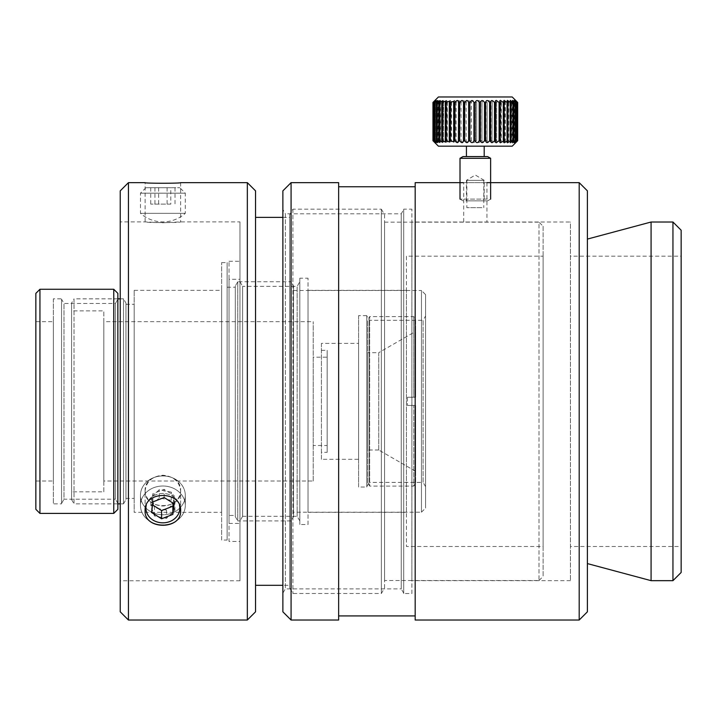 <?xml version="1.0" encoding="UTF-8"?>
<svg xmlns="http://www.w3.org/2000/svg" width="717" height="717" viewBox="0 0 717 717"><rect width="100%" height="100%" fill="white"/><g stroke="black" fill="none" stroke-linecap="round" stroke-linejoin="round"><path stroke-width="0.54" stroke-dasharray="3.58 2.69" d="M411.899 593.533L411.899 209.149L411.899 593.533L403.698 593.533L403.698 209.149L411.899 209.149M486.933 182.656L486.933 222.019L463.702 222.019L463.702 182.656L486.933 182.656L463.343 182.656M570.445 580.662L411.899 580.662L411.899 222.019L570.445 222.019L570.445 580.662L570.445 222.019M681.15 546.488L681.15 256.193L681.15 546.488L570.445 546.488L570.445 256.193L681.15 256.193M587.393 239.084L587.393 563.589L587.393 239.084M338.639 186.761L338.639 615.921L338.639 186.761M415.179 186.761L415.179 615.921L415.179 186.761M672.949 580.662L672.949 222.019M681.15 230.22L681.15 572.462M282.874 611.825L282.874 190.856M291.075 182.656L291.075 620.026M579.193 620.026L579.193 182.656M587.393 190.856L587.393 611.825M403.698 593.147L401.233 588.89L401.233 213.791L401.233 588.89L285.339 588.89L285.339 213.791L401.233 213.791L403.698 209.534L403.698 593.147L403.698 209.534M282.874 209.534L282.874 593.147L282.874 209.534L285.339 213.791L285.339 588.89L282.874 593.147M403.698 209.149L403.698 593.533M415.179 620.026L415.179 182.656M338.639 620.026L338.639 182.656M651.081 580.662L651.081 222.019M570.445 256.193L570.445 546.488M411.899 222.019L411.899 580.662M229.028 261.248L239.962 261.248L239.962 541.434L229.028 541.434L229.028 261.248L229.028 541.434M239.962 523.392L239.962 279.289L239.962 523.392L229.028 523.392L229.028 279.289L239.962 279.289M239.962 541.434L239.962 261.248M229.028 279.289L229.028 523.392M415.636 471.302L415.636 405.437L415.636 471.302L378.737 449.998L378.737 352.683L415.636 331.379L415.636 397.236L415.636 331.379M378.737 449.998L367.803 449.998L367.803 352.683L378.737 352.683L378.737 449.998M407.435 397.236L415.636 397.236L413.79 397.236L413.79 316.6L413.79 397.236L415.636 397.236L407.435 397.236L413.79 397.236L407.435 397.236L407.435 405.437L407.435 397.236M415.636 482.882L413.79 486.081L413.79 405.437L415.636 405.437L407.435 405.437L415.636 405.437L415.636 482.882L415.636 405.437L413.79 405.437L413.79 486.081L369.649 486.081L369.649 316.6L367.803 319.8L367.803 482.882L369.649 486.081L369.649 316.6L413.79 316.6L415.636 319.8L415.636 397.236L415.636 319.8M367.803 482.882L367.803 319.8M413.79 405.437L407.435 405.437L413.79 405.437M367.803 352.683L367.803 449.998M482.263 146.178L466.435 146.178L482.263 146.178M482.263 156.566L466.435 156.566L482.263 156.566M482.263 200.85L466.435 200.85L482.263 200.85M468.362 180.352L484.199 180.352L468.362 180.352M512.216 146.178L438.41 146.178M508.461 140.711L508.003 142.378L511.821 140.711L510.764 142.522L514.223 140.711L512.942 142.629L516.025 140.711L514.492 142.71L514.492 100.452L516.025 102.441L512.942 100.532L514.223 102.441L510.764 100.64L511.821 102.441L508.003 100.783L508.837 102.441L504.687 100.945L505.324 102.441L505.324 140.711L504.687 142.208L508.461 140.711M517.665 102.441L517.611 102.441C515.003 99.923 514.86 99.923 517.172 102.441L516.966 102.441C514.241 99.923 513.928 99.923 516.025 102.441L516.025 140.711C513.928 143.239 514.241 143.239 516.966 140.711L517.172 140.711C514.86 143.239 515.003 143.239 517.611 140.711L517.665 140.711M517.172 140.711C514.86 143.239 515.003 143.239 517.611 140.711L517.611 102.441C515.003 99.923 514.86 99.923 517.172 102.441L517.172 140.711M465.692 200.85L487.614 200.85L465.692 200.85M487.291 199.12L460.009 199.12L487.291 199.12M490.625 158.305L460.009 158.305M463.012 156.566L487.614 156.566M508.075 140.711L508.075 102.441M438.41 96.974L512.216 96.974M516.966 140.711L516.966 102.441M515.666 140.711L515.666 102.441M514.223 102.441L514.223 140.711M513.731 140.711L513.731 102.441M511.821 102.441L511.821 140.711M511.185 140.711L511.185 102.441M508.837 102.441L508.837 140.711M504.445 140.711L504.445 102.441L500.869 101.142L501.335 102.441L501.335 140.711L500.869 142.02L505.324 140.711M500.358 140.711L500.358 102.441L496.63 101.348L496.63 141.814L501.335 140.711M480.802 140.711L482.012 140.711C482.837 143.239 484.172 143.239 486.018 140.711L487.202 140.711C487.685 143.239 488.976 143.239 491.073 140.711L492.203 140.711C492.337 143.239 493.556 143.239 495.877 140.711L495.877 102.441C493.556 99.923 492.337 99.923 492.203 102.441L492.014 141.581L492.203 102.441L491.073 102.441C488.976 99.923 487.685 99.923 487.202 102.441L487.103 141.339L487.202 102.441L486.018 102.441C484.172 99.923 482.837 99.923 482.012 102.441L481.976 141.088L482.012 102.441L480.802 102.441C479.234 99.923 477.872 99.923 476.715 102.441L476.706 140.828L476.715 102.441L475.488 102.406L475.488 140.756L475.488 102.441C474.233 99.923 472.87 99.923 471.392 102.441L471.392 140.711C472.87 143.239 474.233 143.239 475.488 140.711L476.715 140.711C477.872 143.239 479.234 143.239 480.802 140.711L480.802 102.441M491.073 140.711L491.073 102.441M486.018 140.711L486.018 102.441M471.392 102.441L470.182 102.441C469.25 99.923 467.905 99.923 466.14 102.441L466.14 140.711C467.905 143.239 469.25 143.239 470.182 140.711L470.2 102.146L470.182 140.711L471.392 140.711M466.14 102.441L464.948 102.441C464.356 99.923 463.057 99.923 461.022 102.441L461.022 140.711C463.057 143.239 464.356 143.239 464.948 140.711L465.019 101.895L464.948 140.711L466.14 140.711M461.022 102.441L459.884 102.441C459.642 99.923 458.396 99.923 456.137 102.441L456.137 140.711C458.396 143.239 459.642 143.239 459.884 140.711L460.036 101.653L459.884 140.711L461.022 140.711M455.053 140.711L455.331 101.42L454.345 100.398L451.558 102.441L451.558 140.711L454.345 142.764L455.223 142.271L455.053 140.711L456.137 140.711M450.554 140.711L450.966 101.196L450.195 100.398L447.345 102.441L447.345 140.711L450.195 142.764L450.921 142.271L450.554 140.711L451.558 140.711M446.44 140.711L446.44 102.441L447.023 100.998L446.44 100.398L443.581 102.441L443.581 140.711L446.44 142.764L447.023 142.154L446.44 140.711L447.345 140.711M442.783 140.711L443.142 100.398L440.31 102.441L440.31 140.711L443.142 142.764L443.554 142.333L442.783 140.711L443.581 140.711M439.638 140.711L439.638 102.441L440.346 100.398L437.594 102.441L437.594 140.711L440.346 142.764L439.638 140.711L440.31 140.711M437.056 140.711L437.056 102.441L438.105 100.398L435.47 102.441L435.47 140.711L438.105 142.764L437.056 140.711L437.594 140.711M435.47 102.441L435.076 102.441C437.092 99.923 436.725 99.923 433.982 102.441L433.982 140.711C436.725 143.239 437.092 143.239 435.076 140.711L435.076 102.441L436.528 100.47L436.528 142.683L435.47 140.711M432.96 140.711C435.461 143.239 435.488 143.239 433.041 140.711L433.14 140.711C435.784 143.239 435.981 143.239 433.731 140.711L433.731 102.441C435.981 99.923 435.784 99.923 433.14 102.441L433.14 140.711C435.784 143.239 435.981 143.239 433.731 140.711L433.982 140.711M433.982 102.441L433.731 102.441C435.981 99.923 435.784 99.923 433.14 102.441L433.041 102.441C435.488 99.923 435.461 99.923 432.96 102.441M433.041 140.711L433.041 102.441M434.843 142.611L435.004 100.398M505.324 102.441L504.445 102.441M501.335 102.441L500.358 102.441M496.944 102.441L495.877 102.441M456.137 102.441L455.053 102.441M451.558 102.441L450.554 102.441M447.345 102.441L446.44 102.441M443.581 102.441L442.783 102.441M440.31 102.441L439.638 102.441M437.594 102.441L437.056 102.441M495.877 140.711L496.944 140.711M481.941 180.352L466.839 180.352L481.941 180.352M481.941 207.688L466.839 207.688L481.941 207.688M160.581 514.663A22.415 19.413 180 0 0 185.174 497.338A22.415 19.413 180 0 0 185.291 495.348A22.415 19.413 180 0 0 165.17 476.043A22.415 19.413 180 0 0 140.577 493.359A22.415 19.413 180 0 0 140.46 495.348A22.415 19.413 180 0 0 160.581 514.663M160.581 524.727A22.415 19.413 180 0 0 185.291 505.422A22.415 19.413 180 0 0 165.17 486.108A22.415 19.413 180 0 0 140.46 505.422A22.415 19.413 180 0 0 160.581 524.727M146.295 505.091A16.948 14.681 0 0 1 164.605 493.556A16.948 14.681 0 0 1 179.447 505.091M174.123 503.791L174.123 495.59L164.139 489.335L152.882 493.69L151.619 504.32L152.524 504.885M164.139 497.526L164.139 489.335M152.882 501.891L152.882 493.69M151.619 512.521L151.619 504.32M173.218 503.217L174.123 495.59M178.103 481.107A22.415 19.413 180 0 1 185.291 495.348A22.415 19.413 180 0 1 179.322 508.541A22.415 19.413 180 0 1 147.639 509.59A22.415 19.413 180 0 1 140.46 495.348A22.415 19.413 180 0 1 146.429 482.156A22.415 19.413 180 0 1 178.103 481.107M178.103 491.181A22.415 19.413 180 0 1 185.291 505.422A22.415 19.413 180 0 1 171.847 523.204A22.415 19.413 180 0 1 147.639 519.664A22.415 19.413 180 0 1 140.46 505.422A22.415 19.413 180 0 1 153.904 487.632A22.415 19.413 180 0 1 178.103 491.181M174.392 497.383A16.948 14.681 -0 0 0 150.436 498.181A16.948 14.681 -0 0 0 151.359 518.92A16.948 14.681 -0 0 0 175.306 518.122A16.948 14.681 -0 0 0 174.392 497.383M166.514 510.154L154.496 507.788L150.848 497.589L159.228 489.747L171.255 492.122L174.894 502.321L166.514 510.154L166.514 518.355L174.894 510.522L171.255 500.323L159.228 497.948L150.848 505.79L154.496 515.989L166.514 518.355M154.496 515.989L154.496 507.788M150.848 505.79L150.848 497.589M159.228 497.948L159.228 489.747M171.255 500.323L171.255 492.122M174.894 510.522L174.894 502.321M140.792 213.325L185.291 213.325L140.792 213.325M140.792 193.178L185.291 193.178L140.792 193.178M146.178 187.711L179.824 187.711L146.178 187.711M170.789 204.112L150.731 204.112L170.789 204.112L170.789 187.711L150.731 187.711L170.789 187.711M175.02 187.711L175.02 204.112M167.097 187.711L167.097 204.112M154.953 187.711L154.953 204.112M150.731 187.711L150.731 204.112M158.645 187.711L158.645 204.112M53.345 481.026L53.345 321.655L53.345 481.026L35.85 481.026L35.85 321.655L53.345 321.655M61.545 503.845L61.545 298.837L61.545 503.845L53.345 503.845L53.345 298.837L61.545 298.837M113.752 513.417L113.752 289.265M117.857 293.37L117.857 509.312M35.85 509.312L35.85 293.37M39.946 289.265L39.946 513.417M61.545 299.222L61.545 503.459L61.545 299.222L64.001 303.479L115.392 303.479L115.392 499.202L64.001 499.202L64.001 303.479L64.001 499.202L61.545 503.459M117.857 503.459L115.392 499.202L115.392 303.479L117.857 299.222L117.857 503.459L117.857 299.222M35.85 321.655L35.85 481.026M53.345 298.837L53.345 503.845M180.639 182.656L180.639 221.885C181.733 222.844 144.018 222.844 145.103 221.885L145.103 182.656M239.962 580.797L120.232 580.797L120.232 221.885L145.103 221.885L162.876 222.763L180.639 221.885L239.962 221.885L239.962 580.797L239.962 221.885M145.103 491.064C146.16 481.582 152.085 476.303 162.876 475.237C173.657 476.303 179.582 481.582 180.639 491.064C181.733 510.441 144.018 510.441 145.103 491.064L145.103 510.683C144.018 530.132 181.733 530.132 180.639 510.683L180.639 491.064C181.733 470.737 144.018 470.737 145.103 491.064L145.103 510.683C144.018 490.437 181.733 490.437 180.639 510.683L180.639 491.064C179.582 500.26 173.657 505.243 162.876 506.014C152.085 505.243 146.16 500.26 145.103 491.064M299.823 520.927L297.152 516.312L242.624 516.312L242.624 286.37L297.152 286.37L299.823 281.745L299.823 520.927L299.823 281.745M242.624 516.312L239.962 520.927L239.962 281.745L242.624 286.37L242.624 516.312M297.152 516.312L297.152 286.37L297.152 516.312M308.023 524.512L308.023 278.169L308.023 524.512L299.823 524.512L299.823 278.169L308.023 278.169M406.431 512.323L406.431 290.358L406.431 512.323L308.023 512.323L308.023 290.358L406.431 290.358M543.11 546.488L543.11 256.193L543.11 546.488L406.431 546.488L406.431 256.193L543.11 256.193M381.354 209.176L384.563 214.724L384.563 587.958L381.354 593.506L292.912 593.506L289.713 587.958L289.713 214.724L292.912 209.176L381.354 209.176L381.354 593.506L381.354 209.176M292.912 209.176L292.912 593.506L292.912 209.176M289.713 214.724L289.713 587.958M282.874 217.376L289.713 217.376L289.713 585.305L282.874 585.305M255.539 217.376L255.539 585.305L255.539 217.376M120.232 611.825L120.232 190.856M128.433 182.656L128.433 620.026M247.338 620.026L247.338 182.656M255.539 190.856L255.539 611.825M384.563 222.153L539.005 222.153L539.005 580.519L384.563 580.519L384.563 222.153L384.563 580.519M539.005 580.519L543.11 576.423L543.11 226.258L539.005 222.153L539.005 580.519M543.11 226.258L543.11 576.423M120.232 221.885L120.232 580.797M289.713 585.305L289.713 217.376M384.563 587.958L384.563 214.724M406.431 256.193L406.431 546.488M308.023 290.358L308.023 512.323M299.823 278.169L299.823 524.512M239.962 281.745L239.962 520.927M103.831 491.817L103.831 310.864L103.831 491.817L71.575 491.817L71.575 310.864L103.831 310.864M313.221 481.026L313.221 321.655L313.221 481.026L103.831 481.026L103.831 321.655L313.221 321.655M327.158 445.49L327.158 357.191L327.158 445.49L313.221 445.49L313.221 357.191L327.158 357.191M321.413 350.362L327.158 350.362L327.158 452.319L321.413 452.319L321.413 350.362L321.413 452.319M358.59 459.292L358.59 343.389L358.59 459.292L321.413 459.292L321.413 343.389L358.59 343.389M366.79 487.04L366.79 315.641L366.79 487.04L358.59 487.04L358.59 315.641L366.79 315.641M227.11 287.212L235.31 287.212L235.31 515.46L227.11 515.46L227.11 287.212L227.11 515.46M221.643 262.61L227.11 262.61L227.11 540.062L221.643 540.062L221.643 262.61L221.643 540.062M134.169 290.358L221.643 290.358L221.643 512.323L134.169 512.323L134.169 290.358L134.169 512.323M125.968 304.304L134.169 304.304L134.169 498.378L125.968 498.378L125.968 304.304L125.968 498.378M71.575 499.588L74.03 503.845L74.03 298.837L71.575 303.094L71.575 499.588L71.575 303.094M117.857 298.837L74.03 298.837L74.03 503.845L117.857 503.845M120.232 298.837L123.512 298.837L123.512 503.845L120.232 503.845M123.512 503.845L125.968 499.588L125.968 303.094L123.512 298.837L123.512 503.845M125.968 303.094L125.968 499.588M235.31 516.67L237.775 520.927L237.775 281.745L235.31 286.011L235.31 516.67L235.31 286.011M237.775 281.745L237.775 520.927L291.075 520.927L293.54 516.67L293.54 286.011L291.075 281.745L291.075 520.927L291.075 281.745L237.775 281.745M293.54 286.011L293.54 516.67M366.79 316.027L366.79 486.646L366.79 316.027L369.255 320.293L423.102 320.293L423.102 482.389L369.255 482.389L369.255 320.293L369.255 482.389L366.79 486.646M425.566 486.646L423.102 482.389L423.102 320.293L425.566 316.027L425.566 486.646L425.566 316.027M293.54 290.493L421.462 290.493L421.462 512.18L293.54 512.18L293.54 290.493L293.54 512.18M421.462 512.18L425.566 508.084L425.566 294.597L421.462 290.493L421.462 512.18M425.566 294.597L425.566 508.084M235.31 515.46L235.31 287.212M71.575 310.864L71.575 491.817M134.169 498.378L134.169 304.304M221.643 512.323L221.643 290.358M227.11 540.062L227.11 262.61M358.59 315.641L358.59 487.04M321.413 343.389L321.413 459.292M327.158 452.319L327.158 350.362M313.221 357.191L313.221 445.49M103.831 321.655L103.831 481.026M466.435 200.85L466.435 180.352L475.317 175.011L484.199 180.352L484.199 200.85M487.614 200.85L490.625 199.12M507.071 100.828L507.071 142.333M510.011 100.676L510.011 142.477M512.359 100.559L512.359 142.602M514.098 100.47L514.098 142.683M515.191 100.416L515.191 142.746M515.631 100.398L515.631 142.764M515.389 100.407L515.389 142.755M512.942 100.532L512.942 142.629M510.764 100.64L510.764 142.522M508.003 100.783L508.003 142.378M504.687 100.945L504.687 142.208M500.869 101.142L500.869 142.02M496.63 101.348L496.63 141.814M455.331 101.42L455.331 141.742M450.966 101.196L450.966 141.957M447.023 100.998L447.023 142.154M443.554 100.828L443.554 142.333M440.623 100.676L440.623 142.477M438.266 100.559L438.266 142.602M435.434 100.416L435.434 142.746M435.237 100.407L435.237 142.755M436.142 100.452L436.142 142.71M437.693 100.532L437.693 142.629M439.862 100.64L439.862 142.522M442.631 100.783L442.631 142.378M445.947 100.945L445.947 142.208M449.756 101.142L449.756 142.02M454.004 101.348L454.004 141.814M458.62 101.581L458.62 141.581M463.532 101.823L463.532 141.339M468.658 102.074L468.658 141.088M473.919 102.325L473.919 140.828M475.138 102.406L475.138 140.756M480.435 102.146L480.435 141.016M485.606 101.895L485.606 141.267M490.589 101.653L490.589 141.509M495.304 101.42L495.304 141.742M503.612 100.998L503.612 142.154M499.659 101.196L499.659 141.957M463.012 200.85L460.009 199.12M466.839 180.352L466.839 207.688M483.787 180.352L483.787 207.688M185.291 495.348L185.291 505.422L185.291 495.348M140.46 495.348L140.46 505.422L140.46 495.348M145.927 187.711L140.46 193.178L140.46 213.325A33.618 33.618 0 0 0 185.291 213.325L185.291 193.178L179.824 187.711"/><path stroke-width="1.08" d="M587.393 239.084L651.081 222.019L651.081 580.662L587.393 563.589M338.639 186.761L415.179 186.761M415.179 615.921L338.639 615.921M651.081 222.019L672.949 222.019L672.949 580.662L651.081 580.662M672.949 580.662L681.15 572.462L681.15 230.22L672.949 222.019M291.075 182.656L338.639 182.656L338.639 620.026L291.075 620.026L291.075 182.656L282.874 190.856L282.874 611.825L291.075 620.026M486.933 182.656L579.193 182.656L579.193 620.026L415.179 620.026L415.179 182.656L463.343 182.656M579.193 620.026L587.393 611.825L587.393 190.856L579.193 182.656M434.843 142.611L438.41 146.178L512.216 146.178L515.631 142.764M441.797 102.441L441.797 140.711L442.631 142.378L439.449 140.711L439.449 102.441L442.631 100.783L441.797 102.441L445.947 100.945L445.311 102.441L449.756 101.142L449.29 102.441L454.004 101.348L453.691 102.441L454.748 102.441C457.07 99.923 458.297 99.923 458.423 102.441L459.552 102.441C461.658 99.923 462.949 99.923 463.433 102.441L464.607 102.441C466.453 99.923 467.789 99.923 468.622 102.441L469.832 102.441C471.392 99.923 472.754 99.923 473.919 102.441L475.138 102.441C476.393 99.923 477.764 99.923 479.234 102.441L480.453 102.441C481.385 99.923 482.729 99.923 484.495 102.441L485.687 102.441C486.269 99.923 487.578 99.923 489.603 102.441L490.751 102.441C490.984 99.923 492.229 99.923 494.488 102.441L495.572 102.441L495.411 100.891L496.281 100.398L499.077 102.441L500.081 102.441L499.704 100.891L500.439 100.398L503.289 102.441L504.194 102.441L503.612 100.998L504.194 100.398L507.053 102.441L507.851 102.441L507.071 100.828L507.493 100.398L510.325 102.441L510.997 102.441L510.28 100.398L513.04 102.441L513.578 102.441L512.521 100.398L515.559 102.441C513.542 99.923 513.901 99.923 516.652 102.441L516.903 102.441C514.654 99.923 514.851 99.923 517.495 102.441L517.593 102.441C515.147 99.923 515.164 99.923 517.665 102.441L517.665 140.711C515.164 143.239 515.147 143.239 517.593 140.711L517.495 140.711C514.851 143.239 514.654 143.239 516.903 140.711L516.652 140.711C513.901 143.239 513.542 143.239 515.559 140.711L512.521 142.764L513.578 140.711L510.28 142.764L510.997 140.711L507.493 142.764L507.071 142.333L507.851 140.711L504.194 142.764L503.612 142.271L504.194 140.711L500.439 142.764L499.704 142.271L500.081 140.711L499.077 140.711L496.281 142.764L495.411 142.271L495.572 140.711L494.488 140.711C492.229 143.239 490.984 143.239 490.751 140.711L489.603 140.711C487.578 143.239 486.269 143.239 485.687 140.711L484.495 140.711C482.729 143.239 481.385 143.239 480.453 140.711L479.234 140.711C477.764 143.239 476.393 143.239 475.138 140.711L473.919 140.828M517.665 140.711C515.164 143.239 515.147 143.239 517.593 140.711L517.593 102.441C515.147 99.923 515.164 99.923 517.665 102.441M517.495 140.711C514.851 143.239 514.654 143.239 516.903 140.711L516.903 102.441C514.654 99.923 514.851 99.923 517.495 102.441L517.495 140.711M514.098 142.683L515.559 140.711L515.559 102.441L514.098 100.47M490.589 141.509L490.589 101.653M485.606 141.267L485.606 101.895M480.435 141.016L480.435 102.146M475.138 140.756L475.138 102.406M473.919 102.325L473.919 140.711C472.754 143.239 471.392 143.239 469.832 140.711L468.658 141.088M468.658 102.074L468.622 140.711C467.789 143.239 466.453 143.239 464.607 140.711L463.433 140.711L463.523 141.339M463.523 101.823L463.433 140.711C462.949 143.239 461.658 143.239 459.552 140.711L458.423 140.711L458.62 141.581M458.62 101.581L458.423 140.711C458.297 143.239 457.07 143.239 454.748 140.711L453.691 140.711L454.004 141.814L449.29 140.711L449.756 142.02L445.311 140.711L445.947 142.208L441.797 140.711M490.625 158.305L487.614 156.566L463.012 156.566L460.009 158.305L490.625 158.305L490.625 199.12M515.631 100.398L512.216 96.974L438.41 96.974L435.004 100.398M507.851 140.711L507.851 102.441M510.325 102.441L510.325 140.711M510.997 140.711L510.997 102.441M513.04 102.441L513.04 140.711M513.578 140.711L513.578 102.441M515.156 102.441L515.156 140.711M516.652 102.441L516.652 140.711M432.96 102.441L433.014 102.441C435.488 99.923 435.461 99.923 432.96 102.441L432.96 140.711C435.461 143.239 435.488 143.239 433.041 140.711L433.014 102.441C435.622 99.923 435.766 99.923 433.453 102.441L433.453 140.711C435.766 143.239 435.622 143.239 433.014 140.711L432.96 140.711M433.014 102.441C435.622 99.923 435.766 99.923 433.453 102.441L433.66 102.441C436.384 99.923 436.698 99.923 434.61 102.441L434.61 140.711L436.142 142.71M434.968 140.711L434.968 102.441L437.693 100.532L436.402 102.441L436.402 140.711L437.693 142.629L434.61 140.711C436.698 143.239 436.384 143.239 433.66 140.711L433.453 140.711C435.766 143.239 435.622 143.239 433.014 140.711M433.66 140.711L433.66 102.441M436.142 100.452L434.968 102.441M436.904 140.711L436.904 102.441L439.862 100.64L438.813 102.441L438.813 140.711L439.862 142.522L436.402 140.711M442.559 140.711L442.559 102.441M445.311 102.441L445.311 140.711M446.18 140.711L446.18 102.441M449.29 102.441L449.29 140.711M450.267 140.711L450.267 102.441M453.691 102.441L453.691 140.711M454.748 140.711L454.748 102.441M459.552 140.711L459.552 102.441M464.607 140.711L464.607 102.441M469.832 140.711L469.832 102.441M479.234 102.441L479.234 140.711M484.495 102.441L484.495 140.711M489.603 102.441L489.603 140.711M494.488 102.441L494.488 140.711M495.572 140.711L495.572 102.441M499.077 102.441L499.077 140.711M504.194 140.711L504.194 102.441M507.053 102.441L507.053 140.711M436.402 102.441L436.904 102.441M438.813 102.441L439.449 102.441M500.081 140.711L500.081 102.441M503.289 102.441L503.289 140.711M439.449 140.711L438.813 140.711M179.447 505.091A16.948 14.681 0 0 1 161.137 522.756A16.948 14.681 0 0 1 146.295 505.091M164.139 497.526L174.123 503.791L172.86 514.412L161.612 518.776L151.619 512.521L152.882 501.891L164.139 497.526M152.524 504.885L161.612 510.576L172.86 506.211L173.218 503.217M161.612 518.776L161.612 510.576M172.86 514.412L172.86 506.211M113.752 513.417L117.857 509.312L117.857 293.37L113.752 289.265L113.752 513.417L39.946 513.417L39.946 289.265L113.752 289.265M39.946 289.265L35.85 293.37L35.85 509.312L39.946 513.417M255.539 217.376L282.874 217.376M282.874 585.305L255.539 585.305M120.232 611.825L128.433 620.026L128.433 182.656L120.232 190.856L120.232 611.825M128.433 182.656L145.103 182.656C144.018 183.444 181.733 183.444 180.639 182.656L247.338 182.656L247.338 620.026L128.433 620.026M180.639 182.656C181.733 183.444 144.018 183.444 145.103 182.656M145.103 510.683C144.018 490.437 181.733 490.437 180.639 510.683C181.733 530.132 144.018 530.132 145.103 510.683M247.338 620.026L255.539 611.825L255.539 190.856L247.338 182.656M117.857 298.837L120.232 298.837M120.232 503.845L117.857 503.845M466.435 146.178L466.435 156.566M460.009 158.305L460.009 199.12M484.199 146.178L484.199 156.566"/></g></svg>
